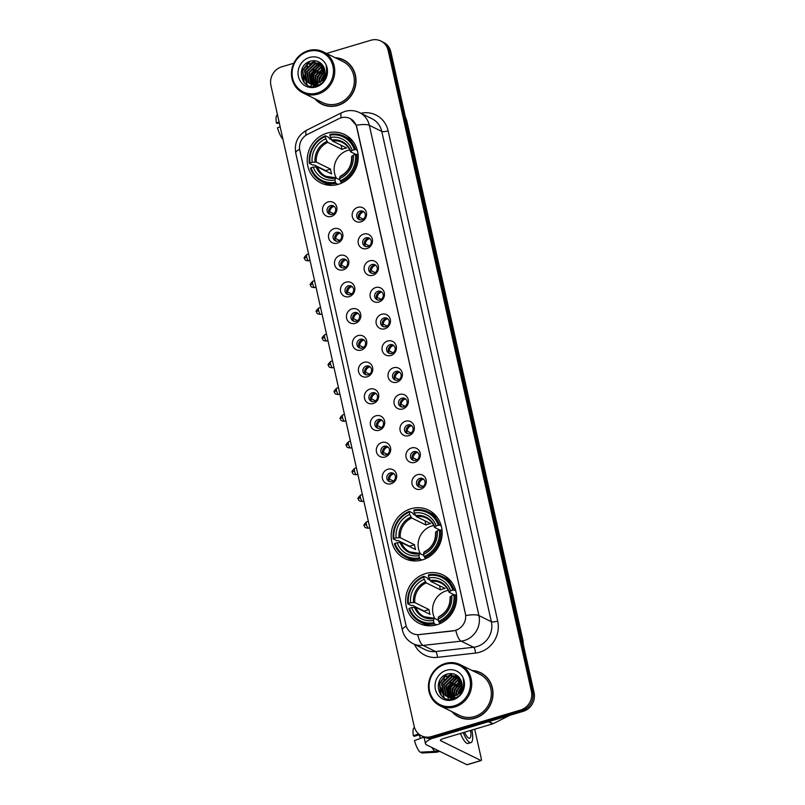 <?xml version="1.0" encoding="UTF-8"?>
<svg xmlns="http://www.w3.org/2000/svg" width="805" height="805" viewBox="0 0 805 805"><rect width="100%" height="100%" fill="white"/><g stroke="black" fill="none" stroke-linecap="round" stroke-linejoin="round"><path stroke-width="1.21" d="M410.942 508.76A26.978 25.136 -63.8 0 0 391.371 532.367A26.978 25.136 -63.8 0 0 404.744 558.539A26.978 25.136 -63.8 0 0 422.373 559.908A26.978 25.136 -63.8 0 0 441.955 536.301A26.978 25.136 -63.8 0 0 428.572 510.129A26.978 25.136 -63.8 0 0 410.942 508.76M425.443 573.613A26.978 25.136 -63.8 0 0 405.871 597.219A26.978 25.136 -63.8 0 0 419.244 623.392A26.978 25.136 -63.8 0 0 436.874 624.761A26.978 25.136 -63.8 0 0 456.445 601.154A26.978 25.136 -63.8 0 0 443.072 574.981A26.978 25.136 -63.8 0 0 425.443 573.613M326.981 133.147A26.978 25.136 -63.8 0 0 307.409 156.754A26.978 25.136 -63.8 0 0 320.793 182.926A26.978 25.136 -63.8 0 0 338.422 184.295A26.978 25.136 -63.8 0 0 357.994 160.688A26.978 25.136 -63.8 0 0 344.61 134.516A26.978 25.136 -63.8 0 0 326.981 133.147M331.338 216.414A7.637 7.114 116.2 0 1 322.684 211.272A7.637 7.114 116.2 0 1 328.108 201.934A7.637 7.114 116.2 0 1 336.762 207.076A7.637 7.114 116.2 0 1 331.338 216.414M330.412 205.647A4.578 4.267 -63.8 0 0 329.356 214.1A4.578 4.267 -63.8 0 0 335.675 210.326A4.578 4.267 -63.8 0 0 330.412 205.647M337.315 243.14A7.637 7.114 116.2 0 1 328.661 238.008A7.637 7.114 116.2 0 1 334.085 228.67A7.637 7.114 116.2 0 1 342.729 233.812A7.637 7.114 116.2 0 1 337.315 243.14M336.389 232.383A4.578 4.267 -63.8 0 0 335.333 240.836A4.578 4.267 -63.8 0 0 341.652 237.052A4.578 4.267 -63.8 0 0 336.389 232.383M343.292 269.876A7.637 7.114 116.2 0 1 334.639 264.734A7.637 7.114 116.2 0 1 340.052 255.406A7.637 7.114 116.2 0 1 348.706 260.538A7.637 7.114 116.2 0 1 343.292 269.876M342.367 259.109A4.578 4.267 -63.8 0 0 341.31 267.562A4.578 4.267 -63.8 0 0 347.629 263.788A4.578 4.267 -63.8 0 0 342.367 259.109M349.269 296.612A7.637 7.114 116.2 0 1 340.616 291.47A7.637 7.114 116.2 0 1 346.029 282.132A7.637 7.114 116.2 0 1 354.683 287.274A7.637 7.114 116.2 0 1 349.269 296.612M348.334 285.845A4.578 4.267 -63.8 0 0 347.287 294.298A4.578 4.267 -63.8 0 0 353.606 290.525A4.578 4.267 -63.8 0 0 348.334 285.845M355.247 323.348A7.637 7.114 116.2 0 1 346.593 318.206A7.637 7.114 116.2 0 1 352.006 308.868A7.637 7.114 116.2 0 1 360.66 314.01A7.637 7.114 116.2 0 1 355.247 323.348M354.311 312.582A4.578 4.267 -63.8 0 0 353.264 321.034A4.578 4.267 -63.8 0 0 359.583 317.261A4.578 4.267 -63.8 0 0 354.311 312.582M361.224 350.074A7.637 7.114 116.2 0 1 352.57 344.932A7.637 7.114 116.2 0 1 357.984 335.605A7.637 7.114 116.2 0 1 366.637 340.736A7.637 7.114 116.2 0 1 361.224 350.074M360.288 339.308A4.578 4.267 -63.8 0 0 359.241 347.77A4.578 4.267 -63.8 0 0 365.55 343.987A4.578 4.267 -63.8 0 0 360.288 339.308M367.191 376.81A7.637 7.114 116.2 0 1 358.547 371.669A7.637 7.114 116.2 0 1 363.961 362.331A7.637 7.114 116.2 0 1 372.614 367.472A7.637 7.114 116.2 0 1 367.191 376.81M366.265 366.044A4.578 4.267 -63.8 0 0 365.208 374.496A4.578 4.267 -63.8 0 0 371.528 370.723A4.578 4.267 -63.8 0 0 366.265 366.044M373.168 403.547A7.637 7.114 116.2 0 1 364.514 398.405A7.637 7.114 116.2 0 1 369.938 389.067A7.637 7.114 116.2 0 1 378.592 394.209A7.637 7.114 116.2 0 1 373.168 403.547M372.242 392.78A4.578 4.267 -63.8 0 0 371.186 401.232A4.578 4.267 -63.8 0 0 377.505 397.459A4.578 4.267 -63.8 0 0 372.242 392.78M379.145 430.273A7.637 7.114 116.2 0 1 370.491 425.131A7.637 7.114 116.2 0 1 375.905 415.803A7.637 7.114 116.2 0 1 384.559 420.935A7.637 7.114 116.2 0 1 379.145 430.273M378.219 419.516A4.578 4.267 -63.8 0 0 377.163 427.968A4.578 4.267 -63.8 0 0 383.482 424.185A4.578 4.267 -63.8 0 0 378.219 419.516M385.122 457.009A7.637 7.114 116.2 0 1 376.468 451.867A7.637 7.114 116.2 0 1 381.882 442.529A7.637 7.114 116.2 0 1 390.536 447.671A7.637 7.114 116.2 0 1 385.122 457.009M384.196 446.242A4.578 4.267 -63.8 0 0 383.14 454.694A4.578 4.267 -63.8 0 0 389.459 450.921A4.578 4.267 -63.8 0 0 384.196 446.242M391.099 483.745A7.637 7.114 116.2 0 1 382.445 478.603A7.637 7.114 116.2 0 1 387.859 469.265A7.637 7.114 116.2 0 1 396.513 474.407A7.637 7.114 116.2 0 1 391.099 483.745M390.163 472.978A4.578 4.267 -63.8 0 0 389.117 481.43A4.578 4.267 -63.8 0 0 395.436 477.657A4.578 4.267 -63.8 0 0 390.163 472.978M360.962 221.838A7.637 7.114 116.2 0 1 352.318 216.696A7.637 7.114 116.2 0 1 357.732 207.358A7.637 7.114 116.2 0 1 366.386 212.5A7.637 7.114 116.2 0 1 360.962 221.838M360.036 211.071A4.578 4.267 -63.8 0 0 358.98 219.524A4.578 4.267 -63.8 0 0 365.299 215.75A4.578 4.267 -63.8 0 0 360.036 211.071M366.939 248.564A7.637 7.114 116.2 0 1 358.285 243.422A7.637 7.114 116.2 0 1 363.709 234.094A7.637 7.114 116.2 0 1 372.363 239.226A7.637 7.114 116.2 0 1 366.939 248.564M366.013 237.807A4.578 4.267 -63.8 0 0 364.957 246.26A4.578 4.267 -63.8 0 0 371.276 242.476A4.578 4.267 -63.8 0 0 366.013 237.807M372.916 275.3A7.637 7.114 116.2 0 1 364.263 270.158A7.637 7.114 116.2 0 1 369.686 260.82A7.637 7.114 116.2 0 1 378.33 265.962A7.637 7.114 116.2 0 1 372.916 275.3M371.991 264.533A4.578 4.267 -63.8 0 0 370.934 272.986A4.578 4.267 -63.8 0 0 377.253 269.212A4.578 4.267 -63.8 0 0 371.991 264.533M378.893 302.036A7.637 7.114 116.2 0 1 370.24 296.894A7.637 7.114 116.2 0 1 375.653 287.556A7.637 7.114 116.2 0 1 384.307 292.698A7.637 7.114 116.2 0 1 378.893 302.036M377.968 291.269A4.578 4.267 -63.8 0 0 376.911 299.722A4.578 4.267 -63.8 0 0 383.23 295.948A4.578 4.267 -63.8 0 0 377.968 291.269M384.871 328.762A7.637 7.114 116.2 0 1 376.217 323.63A7.637 7.114 116.2 0 1 381.63 314.292A7.637 7.114 116.2 0 1 390.284 319.434A7.637 7.114 116.2 0 1 384.871 328.762M383.935 318.005A4.578 4.267 -63.8 0 0 382.888 326.458A4.578 4.267 -63.8 0 0 389.207 322.674A4.578 4.267 -63.8 0 0 383.935 318.005M390.848 355.498A7.637 7.114 116.2 0 1 382.194 350.356A7.637 7.114 116.2 0 1 387.608 341.018A7.637 7.114 116.2 0 1 396.261 346.16A7.637 7.114 116.2 0 1 390.848 355.498M389.912 344.731A4.578 4.267 -63.8 0 0 388.865 353.184A4.578 4.267 -63.8 0 0 395.175 349.41A4.578 4.267 -63.8 0 0 389.912 344.731M396.815 382.234A7.637 7.114 116.2 0 1 388.171 377.092A7.637 7.114 116.2 0 1 393.585 367.754A7.637 7.114 116.2 0 1 402.238 372.896A7.637 7.114 116.2 0 1 396.815 382.234M395.889 371.467A4.578 4.267 -63.8 0 0 394.832 379.92A4.578 4.267 -63.8 0 0 401.152 376.146A4.578 4.267 -63.8 0 0 395.889 371.467M402.792 408.96A7.637 7.114 116.2 0 1 394.138 403.828A7.637 7.114 116.2 0 1 399.562 394.49A7.637 7.114 116.2 0 1 408.216 399.632A7.637 7.114 116.2 0 1 402.792 408.96M401.866 398.203A4.578 4.267 -63.8 0 0 400.81 406.656A4.578 4.267 -63.8 0 0 407.129 402.872A4.578 4.267 -63.8 0 0 401.866 398.203M408.769 435.696A7.637 7.114 116.2 0 1 400.115 430.554A7.637 7.114 116.2 0 1 405.539 421.216A7.637 7.114 116.2 0 1 414.183 426.358A7.637 7.114 116.2 0 1 408.769 435.696M407.843 424.929A4.578 4.267 -63.8 0 0 406.787 433.382A4.578 4.267 -63.8 0 0 413.106 429.608A4.578 4.267 -63.8 0 0 407.843 424.929M414.746 462.432A7.637 7.114 116.2 0 1 406.092 457.29A7.637 7.114 116.2 0 1 411.506 447.952A7.637 7.114 116.2 0 1 420.16 453.094A7.637 7.114 116.2 0 1 414.746 462.432M413.82 451.665A4.578 4.267 -63.8 0 0 412.764 460.118A4.578 4.267 -63.8 0 0 419.083 456.344A4.578 4.267 -63.8 0 0 413.82 451.665M420.723 489.168A7.637 7.114 116.2 0 1 412.069 484.026A7.637 7.114 116.2 0 1 417.483 474.688A7.637 7.114 116.2 0 1 426.137 479.83A7.637 7.114 116.2 0 1 420.723 489.168M419.787 478.401A4.578 4.267 -63.8 0 0 418.741 486.854A4.578 4.267 -63.8 0 0 425.06 483.081A4.578 4.267 -63.8 0 0 419.787 478.401M330.241 214.412A4.578 4.267 116.2 0 1 334.186 206.382A5.595 5.212 -63.8 0 0 329.748 211.816L333.622 213.728M336.208 241.148A4.578 4.267 116.2 0 1 340.163 233.118A5.595 5.212 -63.8 0 0 335.725 238.552L339.589 240.464M342.185 267.874A4.578 4.267 116.2 0 1 346.14 259.854A5.595 5.212 -63.8 0 0 341.692 265.288L345.566 267.19M348.163 294.61A4.578 4.267 116.2 0 1 352.117 286.58A5.595 5.212 -63.8 0 0 347.669 292.014L351.544 293.926M354.14 321.346A4.578 4.267 116.2 0 1 358.084 313.316A5.595 5.212 -63.8 0 0 353.647 318.75L357.521 320.662M360.117 348.072A4.578 4.267 116.2 0 1 364.061 340.052A5.595 5.212 -63.8 0 0 359.624 345.486L363.498 347.388M366.094 374.808A4.578 4.267 116.2 0 1 370.038 366.788A5.595 5.212 -63.8 0 0 365.601 372.222L369.475 374.124M372.061 401.544A4.578 4.267 116.2 0 1 376.016 393.514A5.595 5.212 -63.8 0 0 371.578 398.948L375.452 400.86M378.038 428.27A4.578 4.267 116.2 0 1 381.993 420.25A5.595 5.212 -63.8 0 0 377.545 425.684L381.419 427.586M384.015 455.006A4.578 4.267 116.2 0 1 387.97 446.986A5.595 5.212 -63.8 0 0 383.522 452.42L387.396 454.322M389.992 481.742A4.578 4.267 116.2 0 1 393.947 473.712M359.865 219.835A4.578 4.267 116.2 0 1 363.81 211.806A5.595 5.212 -63.8 0 0 359.372 217.239L363.246 219.151M365.832 246.561A4.578 4.267 116.2 0 1 369.787 238.542A5.595 5.212 -63.8 0 0 365.349 243.975L369.223 245.877M371.809 273.298A4.578 4.267 116.2 0 1 375.764 265.278A5.595 5.212 -63.8 0 0 371.316 270.711L375.19 272.613M377.787 300.034A4.578 4.267 116.2 0 1 381.741 292.004A5.595 5.212 -63.8 0 0 377.293 297.437L381.168 299.349M383.764 326.77A4.578 4.267 116.2 0 1 387.718 318.74A5.595 5.212 -63.8 0 0 383.271 324.174L387.145 326.075M389.741 353.496A4.578 4.267 116.2 0 1 393.685 345.476A5.595 5.212 -63.8 0 0 389.248 350.91L393.122 352.811M395.718 380.232A4.578 4.267 116.2 0 1 399.662 372.202A5.595 5.212 -63.8 0 0 395.225 377.636L399.099 379.547M401.695 406.968A4.578 4.267 116.2 0 1 405.64 398.938A5.595 5.212 -63.8 0 0 401.202 404.372L405.076 406.273M407.662 433.694A4.578 4.267 116.2 0 1 411.617 425.674A5.595 5.212 -63.8 0 0 407.179 431.108L411.043 433.01M413.639 460.43A4.578 4.267 116.2 0 1 417.594 452.4A5.595 5.212 -63.8 0 0 413.146 457.834L417.02 459.746M419.616 487.166A4.578 4.267 116.2 0 1 423.571 479.136A5.595 5.212 -63.8 0 0 419.123 484.57L422.997 486.482M338.915 118.677A13.745 12.8 116.2 0 1 341.068 117.822A13.745 12.8 116.2 0 1 350.054 118.526A13.745 12.8 116.2 0 1 356.645 127.079L465.371 613.48A13.745 12.8 116.2 0 1 453.376 630.748L419.214 634.582A13.745 12.8 116.2 0 1 412.482 633.424A13.745 12.8 116.2 0 1 405.881 624.871L299.822 150.374A13.745 12.8 116.2 0 1 307.419 134.425L338.915 118.677M314.866 98.773A24.683 23.003 -63.8 0 0 321.779 104.157A24.683 23.003 -63.8 0 0 337.909 105.415A24.683 23.003 -63.8 0 0 355.82 83.811A24.683 23.003 -63.8 0 0 343.584 59.862A24.683 23.003 -63.8 0 0 335.101 57.668M319.354 102.456A24.683 23.003 -63.8 0 0 322.453 104.469M451.857 711.6A24.683 23.003 -63.8 0 0 458.759 716.983A24.683 23.003 -63.8 0 0 474.9 718.241A24.683 23.003 -63.8 0 0 492.811 696.637A24.683 23.003 -63.8 0 0 480.565 672.688A24.683 23.003 -63.8 0 0 472.082 670.505M456.334 715.283A24.683 23.003 -63.8 0 0 459.434 717.305M350.457 118.738L356.202 125.258L356.806 127.16L465.793 615.523A17.811 4.226 -12.6 0 1 478.915 615.563A20.356 18.968 116.2 0 1 464.475 640.458A20.356 18.968 116.2 0 1 461.144 641.142L423.088 645.409A20.356 18.968 116.2 0 1 413.106 643.698L425.543 649.826A20.356 18.968 -63.8 0 0 435.525 651.537L473.592 647.26A20.356 18.968 -63.8 0 0 476.912 646.586A20.356 18.968 -63.8 0 0 491.352 621.691L381.771 131.426A20.356 18.968 -63.8 0 0 372.001 118.748L359.563 112.63A20.356 18.968 116.2 0 1 369.324 125.298A17.811 4.226 167.4 0 0 356.202 125.258M293.825 63.233L281.77 66.825A15.275 14.228 -63.8 0 0 270.933 85.501L414.173 726.321A15.275 14.228 -63.8 0 0 421.498 735.82L424.155 737.128A15.275 14.228 -63.8 0 0 434.137 737.903L523.23 711.328L521.912 710.674A15.275 14.228 -63.8 0 0 532.739 691.998L389.499 51.188A15.275 14.228 -63.8 0 0 382.174 41.679A15.275 14.228 -63.8 0 1 389.499 51.188L532.739 691.998A15.275 14.228 -63.8 0 1 521.912 710.674L432.808 737.249L521.912 710.674L520.583 710.02A15.275 14.228 -63.8 0 0 531.411 691.354L388.171 50.534A15.275 14.228 -63.8 0 0 380.846 41.025A15.275 14.228 -63.8 0 0 370.864 40.25L326.558 53.462M422.826 736.474A15.275 14.228 -63.8 0 0 432.808 737.249A15.275 14.228 -63.8 0 1 422.826 736.474M457.592 629.651L453.618 630.868L417.755 634.763A17.811 5.554 83.6 0 0 423.088 645.409L435.525 651.537A5.092 1.59 -96.4 0 1 437.437 657.353A25.448 23.707 116.2 0 1 414.434 644.362M421.498 735.82A15.275 14.228 -63.8 0 0 431.48 736.595L520.583 710.02M481.229 673.03A24.683 23.003 -63.8 0 0 477.737 671.803M344.238 60.194A24.683 23.003 -63.8 0 0 340.757 58.976M523.23 711.328A15.275 14.228 -63.8 0 0 534.067 692.652L390.827 51.832A15.275 14.228 -63.8 0 0 383.502 42.333L380.846 41.025M279.083 121.958L276.397 122.954L277.413 123.457L279.295 122.903M277.463 114.692L277.162 114.874A13.232 3.643 73.4 0 0 276.397 122.954M282.937 139.215A13.232 3.643 73.4 0 1 277.473 127.784L280.16 126.788M317.412 92.957A21.886 20.397 -63.8 0 0 332.938 66.191A21.886 20.397 -63.8 0 0 308.134 51.46A21.886 20.397 -63.8 0 0 292.607 78.226A21.886 20.397 -63.8 0 0 317.412 92.957M317.955 94.084A22.902 21.343 -63.8 0 0 334.578 74.04A22.902 21.343 -63.8 0 0 323.218 51.822A22.902 21.343 -63.8 0 0 308.255 50.655A22.902 21.343 -63.8 0 0 291.631 70.699A22.902 21.343 -63.8 0 0 302.992 92.927A22.902 21.343 -63.8 0 0 317.955 94.084M302.992 92.927L322.564 102.557A22.902 21.343 -63.8 0 0 337.537 103.724A22.902 21.343 -63.8 0 0 354.15 83.68A22.902 21.343 -63.8 0 0 342.799 61.462L323.218 51.822M347.337 62.216A24.432 22.761 -63.8 0 0 344.802 60.737L343.473 60.083A24.432 22.761 -63.8 0 0 335.685 57.96M315.459 99.055A24.432 22.761 -63.8 0 0 321.889 103.926A24.432 22.761 -63.8 0 0 337.858 105.173A24.432 22.761 -63.8 0 0 355.589 83.79A24.432 22.761 -63.8 0 0 343.473 60.083M322.986 81.969L323.821 78.89M325.411 76.163L326.659 74.774M323.711 81.144L326.518 75.72M320.833 81.386L321.356 78.84L324.928 73.396M321.467 80.782L324.807 74.261M318.76 82.865L319.253 77.803L324.908 70.88M319.233 82.573L319.776 78.055L324.958 71.424M317.049 83.67L317.14 76.767L324.536 69.039M317.452 83.509L317.673 77.018L324.646 69.461M315.52 84.102L315.037 75.72L323.992 67.55M315.892 84.022L315.56 75.982L324.143 67.892M315.771 86.155L315.137 85.551M314.926 85.32L314.312 84.565M314.121 84.294L312.934 74.684L321.235 66.674L323.369 66.302M314.463 84.263L313.457 74.946L321.769 66.926L323.529 66.594M314.654 85.873L313.94 85.35M313.698 85.149L313.034 84.515M312.823 84.284L310.821 73.647L319.132 65.638L322.694 65.245M314.936 85.964L314.232 85.41M314 85.209L313.346 84.545M313.135 84.304L311.344 73.909L319.655 65.889L322.865 65.487M315.711 86.165L312.803 84.998M312.551 84.837L311.827 84.314M311.595 84.112L310.8 83.348L308.718 72.611L317.029 64.601L322 64.38M313.839 85.551L313.075 85.099M312.833 84.928L312.119 84.374M311.897 84.173L309.241 72.873L317.552 64.853L322.171 64.571M320.37 84.173L318.74 84.857L310.69 83.962M310.448 83.801L308.697 82.311L306.604 71.575L314.916 63.555L321.366 63.726M318.025 85.431L311.465 84.384M311.726 84.515L310.972 84.062M310.73 83.891L309.221 82.573L307.138 71.836L315.449 63.816L321.507 63.857M319.273 82.543A11.501 10.717 -63.8 0 0 323.771 67.097C321.044 62.076 316.848 60.043 311.213 61.019C294.59 64.541 300.818 91.327 316.214 86.044C320.611 84.777 323.851 81.949 325.914 77.562C327.454 73.728 327.544 69.944 326.196 66.211C327.575 73.678 325.27 79.121 319.273 82.543L316.637 83.811L309.362 83.348L306.584 81.275L304.501 70.538L312.813 62.518L321.185 63.555A22.902 21.343 -63.8 0 0 321.074 63.625M317.16 84.072L309.362 83.348M309.623 83.478L307.118 81.536L305.025 70.8L313.336 62.78L320.833 63.364M326.589 71.575L326.438 76.123M309.472 57.447A15.577 14.51 -63.8 0 0 298.424 76.485A15.577 14.51 -63.8 0 0 316.073 86.98A15.577 14.51 -63.8 0 0 327.122 67.932A15.577 14.51 -63.8 0 0 309.472 57.447M317.17 67.157A24.432 22.761 -63.8 0 0 311.454 78.779M321.889 103.926L323.218 104.58A24.432 22.761 -63.8 0 0 325.934 105.697M320.964 63.716A22.902 21.343 -63.8 0 0 320.32 64.199M319.988 64.46A22.902 21.343 -63.8 0 0 318.418 65.859M317.623 66.664A22.902 21.343 -63.8 0 0 311.183 80.581M311.092 81.557A22.902 21.343 -63.8 0 0 311.022 83.187M311.042 84.163A22.902 21.343 -63.8 0 0 311.233 86.346M304.169 82.593L302.791 70.427L310.187 61.301M307.319 85.058L304.179 76.576M304.632 72.41L307.641 66.302M310.841 63.263L315.832 60.898M310.951 75.529L313.96 69.411M313.054 76.566L316.073 70.448M315.158 77.602L318.176 71.484M321.366 68.455L323.751 67.046M317.09 85.239L316.918 84.153M316.898 83.941L316.818 82.804M317.271 78.638L320.289 72.52M323.479 69.492L324.475 68.828M319.374 79.675L322.392 73.557M321.487 80.711L324.496 74.593M303.525 81.818L302.529 70.297L308.889 61.804M307.027 84.897L303.948 74.935M309.301 64.148L315.369 60.828M316.858 85.27L316.677 84.213M316.627 83.821L316.586 81.154M321.94 70.377L324.395 68.586M320.762 83.901L320.803 83.227M349.773 149.901A18.837 17.549 -63.8 0 0 347.951 150.334A18.837 17.549 -63.8 0 0 336.389 178.136M338.05 184.395L336.007 183.389L335.464 182.262A24.23 22.57 -63.8 0 1 311.042 167.752L313.215 167.108A21.886 20.397 -63.8 0 0 334.961 180.028L335.655 177.764L339.931 179.877M325.653 170.982A24.18 22.53 116.2 0 1 325.602 170.59L314.161 164.955L312.904 165.116L309.351 163.375L309.965 162.922A24.23 22.57 -63.8 0 1 325.25 136.578L325.753 138.812A21.886 20.397 -63.8 0 0 312.139 162.278L316.305 162.097L330.563 169.11A18.837 17.549 -63.8 0 0 331.64 173.93L317.391 166.917L313.215 167.108M354.361 149.69L355.639 149.569A25.247 23.526 -63.8 0 0 344.178 136.226A25.247 23.526 -63.8 0 0 330.06 134.375L329.939 135.18A24.23 22.57 -63.8 0 1 354.361 149.69L352.188 150.334A21.886 20.397 -63.8 0 0 330.442 137.414L332.435 140.986L346.683 147.999A18.837 17.549 -63.8 0 0 344.309 148.543A18.837 17.549 -63.8 0 0 341.994 149.398L327.746 142.384L325.753 138.812M325.25 136.578L325.371 135.773L328.913 137.514L329.406 138.661L331.559 139.728M311.042 167.752L310.428 168.195A25.247 23.526 -63.8 0 0 321.889 181.538L325.431 183.278A25.247 23.526 -63.8 0 0 332.123 185.331M340.696 181.99A25.247 23.526 -63.8 0 0 356.716 154.389L355.438 154.51A24.23 22.57 -63.8 0 1 340.153 180.863L342.306 182.785M358.124 155.083L356.716 154.389M321.889 181.538A25.247 23.526 -63.8 0 0 336.007 183.389M325.371 135.773A25.247 23.526 -63.8 0 0 309.351 163.375M340.153 180.863L339.65 178.63A21.886 20.397 -63.8 0 0 353.274 155.154L355.438 154.51M334.961 180.028L335.464 182.262M312.139 162.278L309.965 162.922M353.274 155.154L351.775 156.663M351.876 156.17A19.582 18.243 -63.8 0 1 339.911 176.788L339.65 178.63M316.103 166.836A19.582 18.243 -63.8 0 0 335.222 178.187L335.655 177.764M353.435 142.022A25.247 23.526 -63.8 0 0 347.73 137.977L344.178 136.226M355.639 149.569L357.34 150.404M330.442 137.414L329.939 135.18M356.021 154.459L350.698 151.833L352.188 150.334M350.698 151.833L350.799 151.34A19.582 18.243 -63.8 0 0 331.69 139.99M341.068 145.242L341.994 149.398M330.563 169.11L325.602 170.59M433.734 525.504A18.837 17.549 -63.8 0 0 431.913 525.947A18.837 17.549 -63.8 0 0 420.351 553.739M422.011 560.008L419.969 559.002L419.425 557.875A24.23 22.57 -63.8 0 1 395.003 543.365L397.177 542.721A21.886 20.397 -63.8 0 0 418.922 555.641L419.606 553.377L423.893 555.49M409.614 546.595A24.18 22.53 116.2 0 1 409.564 546.203L398.113 540.568L396.865 540.729L393.313 538.988L393.927 538.535A24.23 22.57 -63.8 0 1 409.212 512.191L409.715 514.425A21.886 20.397 -63.8 0 0 396.09 537.891L400.266 537.71L414.525 544.723A18.837 17.549 -63.8 0 0 415.601 549.543L401.343 542.53L397.177 542.721M438.323 525.293L439.6 525.182A25.247 23.526 -63.8 0 0 428.139 511.839A25.247 23.526 -63.8 0 0 414.012 509.988L413.901 510.793A24.23 22.57 -63.8 0 1 438.323 525.293L436.149 525.947A21.886 20.397 -63.8 0 0 414.404 513.027L416.386 516.599L430.645 523.612A18.837 17.549 -63.8 0 0 428.26 524.156A18.837 17.549 -63.8 0 0 425.956 525.011L411.697 517.997L409.715 514.425M409.212 512.191L409.322 511.386L412.874 513.127L413.368 514.274L415.521 515.341M395.003 543.365L394.39 543.808A25.247 23.526 -63.8 0 0 405.841 557.14L409.393 558.891A25.247 23.526 -63.8 0 0 416.074 560.944M424.658 557.603A25.247 23.526 -63.8 0 0 440.677 530.002L439.399 530.123A24.23 22.57 -63.8 0 1 424.114 556.476L426.268 558.398M442.086 530.696L440.677 530.002M405.841 557.14A25.247 23.526 -63.8 0 0 419.969 559.002M409.322 511.386A25.247 23.526 -63.8 0 0 393.313 538.988M424.114 556.476L423.611 554.242A21.886 20.397 -63.8 0 0 437.226 530.767L439.399 530.123M418.922 555.641L419.425 557.875M396.09 537.891L393.927 538.535M437.226 530.767L435.736 532.276M435.837 531.783A19.582 18.243 -63.8 0 1 423.873 552.401L423.611 554.242M400.065 542.449A19.582 18.243 -63.8 0 0 419.184 553.8L419.606 553.377M437.397 517.635A25.247 23.526 -63.8 0 0 431.691 513.59L428.139 511.839M439.6 525.182L441.301 526.017M414.404 513.027L413.901 510.793M439.973 530.072L434.65 527.446L436.149 525.947M434.65 527.446L434.76 526.953A19.582 18.243 -63.8 0 0 415.642 515.603M425.02 520.845L425.956 525.011M414.525 544.723L409.564 546.203M448.224 590.367A18.837 17.549 -63.8 0 0 446.413 590.8A18.837 17.549 -63.8 0 0 434.851 618.602M436.511 624.861L434.469 623.865L433.915 622.728A24.23 22.57 -63.8 0 1 409.493 608.218L411.667 607.574A21.886 20.397 -63.8 0 0 433.422 620.494L434.106 618.23L438.393 620.343M424.114 611.458A24.18 22.53 116.2 0 1 424.064 611.055L412.613 605.42L411.355 605.581L407.813 603.841L408.417 603.398A24.23 22.57 -63.8 0 1 423.712 577.044L424.205 579.278A21.886 20.397 -63.8 0 0 410.59 602.744L414.766 602.563L429.015 609.576A18.837 17.549 -63.8 0 0 430.101 614.396L415.843 607.383L411.667 607.574M452.823 590.156L454.09 590.035A25.247 23.526 -63.8 0 0 442.639 576.702A25.247 23.526 -63.8 0 0 428.512 574.84L428.401 575.645A24.23 22.57 -63.8 0 1 452.823 590.156L450.649 590.8A21.886 20.397 -63.8 0 0 428.894 577.879L430.886 581.452L445.145 588.475A18.837 17.549 -63.8 0 0 442.76 589.008A18.837 17.549 -63.8 0 0 440.456 589.874L426.197 582.85L424.205 579.278M423.712 577.044L423.822 576.239L427.375 577.98L427.868 579.137L430.011 580.194M409.493 608.218L408.89 608.661A25.247 23.526 -63.8 0 0 420.341 622.003L423.893 623.744A25.247 23.526 -63.8 0 0 430.574 625.797M439.158 622.466A25.247 23.526 -63.8 0 0 455.167 594.855L453.899 594.976A24.23 22.57 -63.8 0 1 438.604 621.329L440.768 623.251M456.576 595.549L455.167 594.855M420.341 622.003A25.247 23.526 -63.8 0 0 434.469 623.865M423.822 576.239A25.247 23.526 -63.8 0 0 407.813 603.841M438.604 621.329L438.111 619.095A21.886 20.397 -63.8 0 0 451.726 595.62L453.899 594.976M433.422 620.494L433.915 622.728M410.59 602.744L408.417 603.398M451.726 595.62L450.226 597.129M450.337 596.636A19.582 18.243 -63.8 0 1 438.373 617.264L438.111 619.095M414.565 607.302A19.582 18.243 -63.8 0 0 433.684 618.663L434.106 618.23M451.887 582.488A25.247 23.526 -63.8 0 0 446.191 578.443L442.639 576.702M454.09 590.035L455.791 590.87M428.894 577.879L428.401 575.645M454.473 594.925L449.15 592.299L450.649 590.8M449.15 592.299L449.26 591.806A19.582 18.243 -63.8 0 0 430.142 580.455M439.52 585.708L440.456 589.874M429.015 609.576L424.064 611.055M358.416 217.33L359.372 217.239M364.393 244.066L365.349 243.975M370.36 270.802L371.316 270.711M376.338 297.528L377.293 297.437M382.315 324.264L383.271 324.174M388.292 351L389.248 350.91M394.269 377.736L395.225 377.636M400.246 404.462L401.202 404.372M406.213 431.198L407.179 431.108M412.19 457.934L413.146 457.834M418.167 484.66L419.123 484.57M328.792 211.916L329.748 211.816M334.769 238.642L335.725 238.552M340.736 265.378L341.692 265.288M346.714 292.114L347.669 292.014M352.691 318.84L353.647 318.75M358.668 345.576L359.624 345.486M364.645 372.313L365.601 372.222M370.622 399.039L371.578 398.948M376.589 425.775L377.545 425.684M382.566 452.511L383.522 452.42M393.947 473.722A5.595 5.212 -63.8 0 0 389.499 479.146L393.373 481.058M388.543 479.237L389.499 479.146M432.215 738.336A20.356 4.83 167.4 0 0 425.483 743.729A20.356 4.83 167.4 0 0 426.59 744.887L466.9 764.72L480.967 760.524L440.657 740.691A5.092 1.208 -12.6 0 1 440.385 740.399A5.092 1.208 -12.6 0 1 443.686 738.467L492.73 723.846L488.404 721.713M480.967 760.524A2.546 0.704 73.4 0 0 481.159 760.554A2.546 0.704 73.4 0 0 481.259 758.521L474.709 729.219M509.545 715.414A2.546 2.375 116.2 0 1 509.072 715.715L493.123 723.685A2.546 2.375 116.2 0 1 492.73 723.846M420.482 738.376A10.183 2.797 73.4 0 0 419.103 734.885M418.57 733.858L413.378 735.79L414.394 736.293L419.657 734.724M460.44 733.476A17.308 4.76 73.4 0 0 468.118 743.438L470.925 742.602A17.308 4.76 73.4 0 0 471.891 730.065M463.257 732.641A17.308 4.76 73.4 0 0 470.925 742.602M431.953 747.523A16.794 4.619 73.4 0 0 434.901 751.417L420.069 752.192A13.232 3.643 73.4 0 1 414.454 740.61L423.994 737.078M438 750.502L434.901 751.417M421.528 752.112L421.729 753.007L436.562 752.232L439.661 751.317M436.562 752.232A16.794 4.619 73.4 0 0 436.713 752.232A16.794 4.619 73.4 0 0 437.014 752.182L439.761 751.367M414.484 727.499L414.142 727.7A13.232 3.643 73.4 0 0 413.378 735.79M464.555 732.248A12.729 3.502 73.4 0 0 469.617 738.215A12.729 3.502 73.4 0 0 470.583 730.447M454.392 705.794A21.886 20.397 -63.8 0 0 469.919 679.028A21.886 20.397 -63.8 0 0 445.125 664.296A21.886 20.397 -63.8 0 0 429.588 691.052A21.886 20.397 -63.8 0 0 454.392 705.794M454.946 706.921A22.902 21.343 -63.8 0 0 471.559 686.876A22.902 21.343 -63.8 0 0 460.208 664.658A22.902 21.343 -63.8 0 0 445.235 663.491A22.902 21.343 -63.8 0 0 428.622 683.536A22.902 21.343 -63.8 0 0 439.973 705.754A22.902 21.343 -63.8 0 0 454.946 706.921M439.973 705.754L459.554 715.393A22.902 21.343 -63.8 0 0 474.517 716.551A22.902 21.343 -63.8 0 0 491.141 696.506A22.902 21.343 -63.8 0 0 479.78 674.288L460.208 664.658M484.318 675.043A24.432 22.761 -63.8 0 0 481.782 673.574L480.454 672.92A24.432 22.761 -63.8 0 0 472.676 670.786M452.44 711.892A24.432 22.761 -63.8 0 0 458.88 716.762A24.432 22.761 -63.8 0 0 474.839 718A24.432 22.761 -63.8 0 0 492.569 696.617A24.432 22.761 -63.8 0 0 480.454 672.92M459.977 694.796L460.812 691.726M462.392 689L463.65 687.601M460.691 693.98L463.509 688.557M457.814 694.222L458.337 691.666L461.909 686.232M458.458 693.618L461.798 687.098M455.741 695.691L456.234 690.63L461.889 683.707M456.214 695.399L456.757 690.891L461.939 684.25M454.03 696.506L454.131 689.593L461.517 681.865M454.433 696.345L454.654 689.855L461.637 682.288M452.511 696.939L452.018 688.557L460.973 680.386M452.873 696.858L452.551 688.818L461.124 680.728M452.752 698.992L452.128 698.388M451.907 698.156L451.303 697.402M451.102 697.12L449.915 687.52L458.226 679.5L460.349 679.128M451.444 697.1L450.438 687.782L458.749 679.762L460.51 679.42M451.645 698.71L450.921 698.177M450.689 697.985L450.015 697.351M449.804 697.12L447.801 686.484L456.113 678.464L459.685 678.072M451.927 698.8L451.213 698.247M450.981 698.036L450.327 697.371M450.116 697.13L448.335 686.746L456.646 678.726L459.856 678.323M452.702 699.002L449.784 697.824M449.532 697.673L448.808 697.14M448.576 696.949L447.781 696.174L445.698 685.447L454.01 677.428L458.981 677.206M450.82 698.378L450.065 697.925M449.814 697.764L449.11 697.211M448.878 696.999L446.222 685.709L454.533 677.689L459.162 677.408M457.351 697.009L455.721 697.683L447.681 696.788M447.429 696.637L445.678 695.138L443.595 684.411L451.907 676.391L458.357 676.552M455.006 698.257L448.445 697.221M448.717 697.341L447.952 696.889M447.711 696.728L446.201 695.399L444.119 684.673L452.43 676.653L458.498 676.693M456.264 695.369A11.501 10.717 -63.8 0 0 460.752 679.933C458.025 674.902 453.839 672.879 448.194 673.845C431.571 677.377 437.809 704.164 453.195 698.881C457.602 697.603 460.832 694.775 462.895 690.398C464.435 686.564 464.535 682.781 463.187 679.048C464.566 686.504 462.251 691.948 456.264 695.369L453.618 696.647L446.342 696.184L443.575 694.101L441.482 683.375L449.794 675.355L458.176 676.391M454.141 696.909L446.342 696.184M446.604 696.305L444.098 694.363L442.015 683.626L450.327 675.616L457.814 676.19M463.569 684.401L463.418 688.959M446.453 670.273A15.577 14.51 -63.8 0 0 435.404 689.322A15.577 14.51 -63.8 0 0 453.054 699.807A15.577 14.51 -63.8 0 0 464.113 680.758A15.577 14.51 -63.8 0 0 446.453 670.273M454.161 679.994A24.432 22.761 -63.8 0 0 448.435 691.606M458.88 716.762L460.198 717.416A24.432 22.761 -63.8 0 0 462.915 718.523M457.944 676.542A22.902 21.343 -63.8 0 0 457.3 677.025M456.968 677.297A22.902 21.343 -63.8 0 0 455.409 678.685M454.614 679.49A22.902 21.343 -63.8 0 0 448.164 693.407M448.073 694.383A22.902 21.343 -63.8 0 0 448.013 696.023M448.023 696.999A22.902 21.343 -63.8 0 0 448.214 699.183M441.15 695.419L439.772 683.254L447.167 674.137M444.3 697.885L441.16 689.412M441.613 685.246L444.632 679.128M447.822 676.099L452.813 673.735M447.932 688.356L450.951 682.238M450.035 689.392L453.054 683.274M452.148 690.428L455.167 684.31M458.357 681.282L460.732 679.883M454.08 698.066L453.899 696.979M453.879 696.778L453.799 695.631M454.251 691.465L457.27 685.347M460.46 682.318L461.456 681.664M456.365 692.501L459.373 686.393M458.468 693.538L461.486 687.43M440.516 694.655L439.51 683.133L445.869 674.64M444.018 697.724L440.929 687.762M446.282 676.985L452.35 673.654M453.849 698.106L453.668 697.05M453.618 696.647L453.567 693.99M458.92 683.204L461.386 681.422M457.753 696.728L457.783 696.063M497.701 621.108A5.092 1.208 -12.6 0 1 491.352 621.691L478.915 615.563L369.324 125.298L381.771 131.426A5.092 1.208 -12.6 0 0 388.121 130.843L497.701 621.108A25.448 23.707 116.2 0 1 479.649 652.231A25.448 23.707 116.2 0 1 475.493 653.076L437.437 657.353M359.563 112.63C354.834 110.386 349.954 109.973 344.932 111.412L341.662 112.71A17.811 4.085 63.4 0 0 341.209 117.782M406.263 626.23A17.811 4.226 167.4 0 0 402.359 630.023C403.869 636.192 407.441 640.75 413.106 643.698M402.359 630.023L295.747 153.031A17.811 4.226 -12.6 0 1 299.621 149.257M295.747 153.031C294.157 142.968 297.759 135.371 306.564 130.249A17.811 4.085 63.4 0 0 306.091 135.19M455.791 630.396A17.811 5.554 83.6 0 0 461.144 641.142L473.592 647.26A5.092 1.59 -96.4 0 1 475.493 653.076M360.892 113.284A25.448 23.707 116.2 0 1 388.121 130.843M531.411 691.354L534.067 692.652M388.171 50.534L390.827 51.832M431.48 736.595L434.137 737.903M522.707 641.827A20.356 18.968 -63.8 0 0 522.324 639.432L406.263 120.217A20.356 18.968 -63.8 0 0 405.599 117.902M406.092 120.136L406.263 120.217A10.183 2.415 -12.6 0 1 406.817 120.79L522.878 640.015A10.183 2.415 -12.6 0 0 522.324 639.432L522.153 639.351M317.391 166.917A18.837 17.549 -63.8 0 0 325.723 176.275A18.837 17.549 -63.8 0 0 335.363 177.804M327.746 142.384A18.837 17.549 -63.8 0 0 316.305 162.097M326.991 141.388A19.582 18.243 -63.8 0 0 315.027 162.006M350.588 151.551A18.837 17.549 -63.8 0 0 342.356 142.485A18.837 17.549 -63.8 0 0 332.435 140.986M401.343 542.53A18.837 17.549 -63.8 0 0 409.685 551.888A18.837 17.549 -63.8 0 0 419.325 553.417M411.697 517.997A18.837 17.549 -63.8 0 0 400.266 537.71M410.952 517.001A19.582 18.243 -63.8 0 0 398.988 537.619M434.549 527.164A18.837 17.549 -63.8 0 0 426.318 518.098A18.837 17.549 -63.8 0 0 416.386 516.599M415.843 607.383A18.837 17.549 -63.8 0 0 424.185 616.741A18.837 17.549 -63.8 0 0 433.815 618.28M426.197 582.85A18.837 17.549 -63.8 0 0 414.766 602.563M425.453 581.854A19.582 18.243 -63.8 0 0 413.488 602.472M449.039 592.017A18.837 17.549 -63.8 0 0 440.818 582.951A18.837 17.549 -63.8 0 0 430.886 581.452M306.695 257.147A3.311 0.906 -106.6 0 1 306.826 254.511C304.32 256.956 303.555 258.254 304.542 258.405A3.311 0.785 -12.6 0 1 306.695 257.147A3.311 0.906 -106.6 0 0 308.718 260.85L310.046 260.458M304.723 258.586A3.311 0.785 -12.6 0 1 304.542 258.405C305.276 258.948 303.747 260.629 308.718 260.85M312.672 283.883A3.311 0.906 -106.6 0 1 312.803 281.247C310.297 283.692 309.533 284.99 310.519 285.131A3.311 0.785 -12.6 0 1 312.672 283.883A3.311 0.906 -106.6 0 0 314.695 287.586L316.013 287.194M310.7 285.322A3.311 0.785 -12.6 0 1 310.519 285.131C311.253 285.684 309.724 287.365 314.695 287.586M318.649 310.619A3.311 0.906 -106.6 0 1 318.78 307.973C316.274 310.418 315.51 311.716 316.496 311.867A3.311 0.785 -12.6 0 1 318.649 310.619A3.311 0.906 -106.6 0 0 320.672 314.322L321.99 313.92M316.677 312.058A3.311 0.785 -12.6 0 1 316.496 311.867C317.23 312.41 315.701 314.091 320.672 314.322M324.626 337.345A3.311 0.906 -106.6 0 1 324.757 334.709C322.242 337.154 321.487 338.452 322.473 338.603A3.311 0.785 -12.6 0 1 324.626 337.345A3.311 0.906 -106.6 0 0 326.649 341.048L327.967 340.656M322.654 338.784A3.311 0.785 -12.6 0 1 322.473 338.603C323.197 339.147 321.678 340.827 326.649 341.048M330.593 364.081A3.311 0.906 -106.6 0 1 330.734 361.445C328.219 363.89 327.464 365.188 328.45 365.339A3.311 0.785 -12.6 0 1 330.593 364.081A3.311 0.906 -106.6 0 0 332.626 367.784L333.944 367.392M328.631 365.52A3.311 0.785 -12.6 0 1 328.45 365.339C329.175 365.883 327.655 367.563 332.626 367.784M336.571 390.817A3.311 0.906 -106.6 0 1 336.701 388.171C334.196 390.626 333.441 391.914 334.427 392.065A3.311 0.785 -12.6 0 1 336.571 390.817A3.311 0.906 -106.6 0 0 338.593 394.52L339.921 394.118M334.598 392.256A3.311 0.785 -12.6 0 1 334.427 392.065C335.152 392.609 333.622 394.299 338.593 394.52M342.548 417.543A3.311 0.906 -106.6 0 1 342.678 414.907C340.173 417.352 339.408 418.65 340.394 418.801A3.311 0.785 -12.6 0 1 342.548 417.543A3.311 0.906 -106.6 0 0 344.57 421.246L345.898 420.854M340.575 418.992A3.311 0.785 -12.6 0 1 340.394 418.801C341.129 419.345 339.599 421.025 344.57 421.246M348.525 444.28A3.311 0.906 -106.6 0 1 348.656 441.643C346.15 444.088 345.385 445.386 346.371 445.537A3.311 0.785 -12.6 0 1 348.525 444.28A3.311 0.906 -106.6 0 0 350.547 447.983L351.866 447.59M346.553 445.718A3.311 0.785 -12.6 0 1 346.371 445.537C347.106 446.081 345.576 447.761 350.547 447.983M354.502 471.016A3.311 0.906 -106.6 0 1 354.633 468.379C352.127 470.824 351.362 472.122 352.349 472.263A3.311 0.785 -12.6 0 1 354.502 471.016A3.311 0.906 -106.6 0 0 356.524 474.719L357.843 474.326M352.53 472.454A3.311 0.785 -12.6 0 1 352.349 472.263C353.083 472.807 351.554 474.497 356.524 474.719M360.479 497.752A3.311 0.906 -106.6 0 1 360.61 495.105C358.104 497.55 357.34 498.848 358.326 498.999A3.311 0.785 -12.6 0 1 360.479 497.752A3.311 0.906 -106.6 0 0 362.502 501.445L363.82 501.052M358.507 499.191A3.311 0.785 -12.6 0 1 358.326 498.999C359.05 499.543 357.531 501.223 362.502 501.445M366.446 524.478A3.311 0.906 -106.6 0 1 366.587 521.841C364.071 524.286 363.317 525.585 364.303 525.735A3.311 0.785 -12.6 0 1 366.446 524.478A3.311 0.906 -106.6 0 0 368.479 528.181L369.797 527.788M364.484 525.917A3.311 0.785 -12.6 0 1 364.303 525.735C365.027 526.279 363.508 527.959 368.479 528.181M440.657 740.691L440.506 740.016M488.846 721.582L493.123 723.685M341.662 112.71L306.564 130.249M405.237 116.323L406.817 120.79M523.361 644.775L522.878 640.015M340.133 176.355C348.052 172.19 351.886 165.578 351.634 156.502M335.494 177.734L325.723 176.275M342.356 142.485C346.2 144.417 348.927 147.496 350.557 151.712M424.084 551.968C432.013 547.803 435.847 541.181 435.596 532.115M419.445 553.347L409.685 551.888M426.318 518.098C430.162 520.03 432.889 523.109 434.519 527.325M438.584 616.821C446.513 612.655 450.347 606.044 450.086 596.968M433.945 618.2L424.185 616.741M440.818 582.951C444.652 584.883 447.389 587.962 449.019 592.178M306.826 254.511L308.597 253.988M312.803 281.247L314.574 280.714M318.78 307.973L320.541 307.45M324.757 334.709L326.518 334.186M330.734 361.445L332.495 360.912M336.701 388.171L338.472 387.648M342.678 414.907L344.449 414.384M348.656 441.643L350.427 441.11M354.633 468.379L356.394 467.846M360.61 495.105L362.371 494.582M366.587 521.841L368.348 521.318M425.483 743.729L423.983 737.048M481.159 760.554L467.091 764.75M424.96 752.836L436.713 752.232"/></g></svg>
